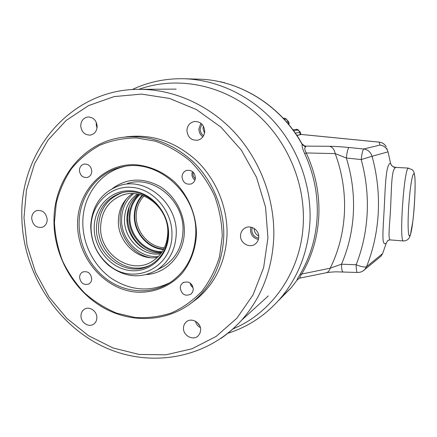 <?xml version="1.0" encoding="UTF-8"?>
<svg xmlns="http://www.w3.org/2000/svg" width="437" height="437" viewBox="0 0 437 437"><rect width="100%" height="100%" fill="white"/><g stroke="black" fill="none" stroke-linecap="round" stroke-linejoin="round"><path stroke-width="0.66" d="M186.905 130.516C187.686 137.36 191.297 140.594 197.743 140.206C201.998 138.988 204.314 136.027 204.707 131.324C204.041 124.764 200.632 121.491 194.465 121.491C189.855 122.513 187.336 125.523 186.905 130.516M200.889 123.234L198.89 128.849C198.933 132.22 200.261 134.875 202.883 136.825M201.883 124.119L200.173 128.91C200.206 131.783 201.342 134.044 203.582 135.705M203.418 126.162L203.019 128.511L204.467 133.312M240.541 235.587C239.995 243.262 249.904 248.74 255.492 243.791C257.524 242.082 258.606 239.847 258.742 237.089C259.283 229.665 249.98 224.148 244.305 228.469C241.951 230.19 240.694 232.56 240.541 235.587M250.985 227.147L250.488 229.857C250.778 235.035 253.405 238.231 258.371 239.454M252.275 227.513L251.794 229.966C252.062 234.44 254.35 237.165 258.655 238.143M254.159 228.442L254.154 228.6C254.219 231.971 255.743 234.456 258.72 236.04M183.485 328.018C182.999 335.698 193.351 341.122 198.294 335.725L200.004 333.174L200.649 330.055C201.135 322.522 191.16 317.06 186.124 322.053C184.447 323.604 183.567 325.592 183.485 328.018M195.426 321.211C196.147 324.074 197.792 326.204 200.37 327.608M197.021 322.288L199.72 325.773M80.982 315.842C80.73 322.484 88.716 327.799 93.605 324.194C95.698 322.714 96.779 320.556 96.856 317.726C97.118 311.182 89.367 305.873 84.461 309.199C82.216 310.674 81.058 312.887 80.982 315.842M31.677 218.325C32.753 225.137 36.293 228.114 42.296 227.251C45.426 225.967 47.065 223.422 47.212 219.609C46.207 212.923 42.755 209.913 36.85 210.568C33.556 211.792 31.83 214.381 31.677 218.325M80.725 125.709C81.44 131.947 84.62 135.088 90.262 135.12C94.512 134.181 96.806 131.291 97.151 126.457C96.506 120.394 93.447 117.231 87.979 116.974C83.505 117.777 81.085 120.688 80.725 125.709M96.364 122.518L96.195 124.288L96.998 128.172M182.027 176.848C182.846 182.529 185.9 184.895 191.182 183.955C193.804 182.813 195.208 180.721 195.405 177.684C194.656 172.156 191.706 169.747 186.544 170.457C183.742 171.533 182.234 173.664 182.027 176.848M192.417 171.506L191.892 174.052C191.925 176.597 192.941 178.624 194.94 180.126M193.296 172.287L192.974 174.117L193.263 176.089L195.263 178.995M79.414 170.425C80.102 175.494 82.73 177.843 87.302 177.471C90.109 176.559 91.606 174.472 91.792 171.2C91.147 166.229 88.585 163.864 84.101 164.093C81.167 164.946 79.605 167.06 79.414 170.425M79.589 277.446C80.67 283.225 83.74 285.416 88.793 284.017C90.672 282.892 91.65 281.122 91.726 278.708C90.694 273.005 87.673 270.782 82.669 272.038C80.692 273.147 79.665 274.949 79.589 277.446M180.186 287.907C181.628 294.538 185.233 296.608 190.991 294.128L192.662 291.998L193.291 289.267C191.925 282.75 188.391 280.625 182.677 282.881L180.863 285.055L180.186 287.907M190.002 282.941L191.073 285.771L193.187 287.928M191.417 284.197L192.635 286.109M127.178 183.606C153.076 174.598 184.469 200.703 182.994 230.829C182.267 246.452 175.942 258.251 164.017 266.226L159.412 268.695M53.986 222.1C53.134 181.087 81.708 143.227 121.087 137.529C147.285 134.115 171.173 142.069 192.744 161.384C212.65 180.394 224.372 208.728 223.755 236.259C222.504 263.205 212.568 284.76 193.935 300.918C168.42 322.211 131.515 324.041 102.52 307.184C73.514 290.255 54.259 256.361 53.986 222.1M125.512 136.939C151.448 133.564 175.079 141.413 196.41 160.494C216.091 179.274 227.672 207.258 227.043 234.472C225.792 261.102 215.949 282.417 197.502 298.411L190.532 303.617M54.423 222.351L56.286 203.058C59.443 190.554 64.534 179.072 71.553 168.611C79.578 158.981 89.044 151.175 99.958 145.188C111.495 140.435 123.655 138.016 136.442 137.934L155.512 141.206C168.043 145.652 179.634 152.294 190.297 161.138C200.135 171.085 208.143 182.469 214.327 195.301C219.265 208.662 221.909 222.351 222.247 236.362L219.527 256.683C215.578 269.634 209.645 281.231 201.719 291.484C192.837 300.705 182.71 307.867 171.337 312.968C159.516 316.77 147.378 318.267 134.924 317.459L116.706 313.165C104.967 308.271 94.223 301.508 84.467 292.872C75.492 283.334 68.139 272.595 62.42 260.649C57.76 248.238 55.095 235.477 54.423 222.351M196.464 234.21C195.601 249.128 190.876 262.107 182.284 273.141C170.25 286.716 152.835 293.538 135.137 292.036C103.766 288.781 77.453 257.459 77.557 224.285C77.202 191.089 103.979 162.772 136.213 164.793C150.093 166.175 162.695 171.708 174.019 181.399C188.118 194.989 196.442 214.583 196.464 234.21M195.754 233.921C194.815 254.46 186.774 270.306 171.643 281.466C153.835 293.91 129.505 293.757 110.534 281.81C91.573 269.815 79.184 247.052 79.108 224.192C78.747 197.59 96.14 173.074 120.738 167.289C156.255 156.932 197.808 193.034 195.754 233.921M169.824 282.69C150.164 292.277 130.734 290.867 111.533 278.467C94.059 266.237 82.888 244.622 82.817 222.979C82.484 196.617 99.745 172.32 124.146 166.568M112.56 188.423C127.03 178.149 142.648 177.395 159.407 186.167C174.582 195.11 184.654 213.349 184.343 231.386C184.267 254.176 167.071 273.272 146.482 274.573M176.242 233.904C175.521 249.855 169.092 261.889 156.954 270.006C140.594 278.992 124.556 277.5 108.835 265.527C97.172 255.301 91.142 242.366 90.754 226.727L90.781 225.033C92.322 205.204 101.837 192.072 119.339 185.643C145.69 176.461 177.712 203.145 176.242 233.904M171.954 234.478C172.555 268.689 132.329 286.443 108.174 264.44C97.118 254.744 91.399 242.48 91.033 227.655L91.06 226.049C91.672 203.587 110.397 185.37 131.969 187.369C153.545 189.041 172.484 211.18 171.954 234.478M94.195 227.923C94.048 206.914 111.102 189.363 131.176 190.854C151.246 192.023 169.086 212.524 168.595 234.199C168.409 255.896 150.295 272.781 130.57 270.607C110.834 268.75 94.053 248.91 94.195 227.923M96.451 227.655C97.227 210.656 105 199.245 119.765 193.427C141.981 185.135 169.425 207.602 168.207 233.697C167.59 247.402 161.99 257.644 151.421 264.423C128.675 279.238 95.321 256.421 96.451 227.655M150.454 264.98C127.719 276.697 97.533 254.148 98.533 226.929C99.314 210.011 107.06 198.66 121.759 192.87L122.038 192.783M157.484 257.355C137.988 261.113 117.684 241.967 118.351 220.865C118.7 209.088 123.387 200.004 132.406 193.613M100.608 227.103C101.34 211.29 108.556 200.643 122.256 195.153C143.079 187.222 168.917 208.247 167.775 232.735C167.191 245.643 161.892 255.268 151.879 261.599C130.587 275.272 99.543 253.941 100.608 227.103M150.323 257.655C133.432 254.787 119.716 237.324 120.099 219.39C120.208 211.442 122.491 204.401 126.949 198.256M158.331 256.514C139.392 258.382 120.989 239.678 121.584 219.511C121.852 208.782 125.856 200.162 133.602 193.657M160.701 253.76C142.489 256.841 123.857 238.957 124.485 219.347C124.802 208.542 129.046 200.113 137.223 194.066M161.39 252.832C143.697 254.782 126.359 237.34 126.938 218.478C127.211 208.389 131.013 200.326 138.36 194.279M161.723 252.357C144.467 252.865 128.522 235.707 129.046 217.479C129.259 208.176 132.553 200.485 138.928 194.405M162.225 251.603C145.221 252.296 129.374 235.412 129.898 217.435C130.117 208.192 133.422 200.583 139.813 194.618M163.454 249.538C147.597 248.549 133.842 232.571 134.29 215.878C134.449 207.865 137.06 201.004 142.123 195.301M163.722 249.035C148.028 248.221 134.323 232.435 134.776 215.916C134.935 207.93 137.568 201.118 142.664 195.486M164.328 247.817C149.11 247.162 135.727 231.867 136.175 215.84C136.339 208.045 138.928 201.424 143.942 195.967M297.013 280.199L297.094 280.068C296.723 280.172 297.717 278.276 300.072 274.365L330.23 268.192L341.488 264.199L356.139 264.751C362.552 248.467 366.228 231.304 367.178 213.261C368.047 195.208 366.059 177.307 361.208 159.571L372.062 156.271C377.147 174.909 379.212 193.717 378.262 212.682C377.229 231.637 373.318 249.653 366.534 266.739L382.654 253.564L386.27 243.092C381.397 247.129 382.932 232.14 384.172 209.143C385.358 186.217 385.729 164.427 390.536 163.088L388.023 151.852L372.062 156.271C370.729 152.109 367.943 149.683 363.715 149.001L379.966 145.062L379.19 142.145L300.771 134.405M395.747 167.551C393.611 167.371 392.038 166.355 391.017 164.509C392.688 166.191 391.066 166.186 395.567 167.387L395.714 167.562C391.574 168.906 391.574 185.823 390.744 204.724C389.946 223.689 387.603 239.307 390.307 239.913L390.711 239.946M304.015 145.679L305.84 146.116L329.498 146.291C332.437 147.018 334.343 149.459 335.217 153.616L306.277 152.955C315.448 172.937 319.638 193.728 318.846 215.321C317.814 236.865 312.073 256.486 301.617 274.19C299.744 276.878 299.372 278.079 300.503 277.795L300.885 277.724M138.873 89.328C174.904 76.399 218.484 83.511 251.712 109.682C284.842 135.934 304.928 179.749 303.316 222.302C301.787 270.339 272.513 312.657 232.91 328.952M132.149 89.585C148.285 81.965 165.557 78.349 183.966 78.742C216.883 79.725 250.379 95.359 274.338 121.95C298.154 148.662 311.341 185.332 310.008 220.843C308.456 250.374 298.913 275.829 281.373 297.22C266.592 314.645 248.746 326.674 227.824 333.294M302.196 144.527L301.912 143.702C280.445 105.077 239.236 79.916 198.507 79.141C239.279 79.895 280.794 105.366 302.196 144.527L305.567 147.04C304.321 147.75 304.562 149.722 306.277 152.955L304.676 153.616C302.595 149.017 301.77 145.985 302.196 144.527M280.521 298.296L280.8 297.903M295.243 133.077L300.427 132.362L300.716 134.547L296.914 135.536M281.373 297.22L291.403 287.502L297.094 280.068L299.405 278.183L326.39 272.732C328.209 272.131 329.487 270.623 330.23 268.192C338.708 250.925 343.444 232.304 344.449 212.327C345.306 192.324 342.231 172.752 335.217 153.616L346.322 158.003C347.011 152 347.89 148.498 348.955 147.504C341.597 146.766 335.108 146.362 329.498 146.291M379.136 257.754L380.988 256.24L382.654 253.564M342.969 271.88L342.821 271.874C342.024 271.339 341.581 268.782 341.488 264.199C348.502 247.91 352.468 230.605 353.396 212.278C354.227 193.935 351.872 175.843 346.322 158.003L361.208 159.571C361.907 153.534 362.743 150.011 363.715 149.001L348.955 147.504M362.841 271.077L364.851 269.449L366.534 266.739C364.824 267.471 361.361 266.805 356.139 264.751C356.215 269.361 356.614 271.929 357.335 272.464L336.25 271.836C335.572 271.77 328.586 272.246 326.39 272.732L325.609 272.885M388.023 151.852L387.351 150.071C385.756 147.16 383.298 145.488 379.966 145.062M301.912 143.702L304.316 145.805L305.84 146.116L305.567 147.04M386.27 243.092L387.548 240.978L388.575 240.181M391.017 164.509L390.536 163.088M278.085 301.006L291.403 287.502L297.078 280.106L299.405 278.178L300.563 277.79M268.362 295.898L241.645 320.163C205.641 360.137 147.045 368.675 100.657 345.339C54.15 321.982 22.609 270.203 21.85 217.167C19.605 150.934 71.297 89.197 138.726 89.328C173.112 89.044 208.87 104.716 234.718 132.591C260.43 160.592 274.949 199.682 273.775 237.417C272.202 270.017 261.49 297.597 241.645 320.163C235.352 327.182 228.409 333.294 220.822 338.506M23.986 217.692L26.471 190.024L34.528 163.782L47.923 140.19L66.178 120.432L88.574 105.596L114.112 96.593L141.583 94.097L169.572 98.451L196.546 109.627L220.958 127.156L241.361 150.153L256.524 177.34L265.549 207.149L267.936 237.848L263.637 267.668L253.023 294.948L236.832 318.251L216.091 336.452L192.023 348.781L165.94 354.811L139.168 354.462L112.986 347.95L88.569 335.736L66.954 318.486L49.042 297.045L35.561 272.371L27.078 245.539L23.986 217.692M146.324 250.019C134.257 242.666 127.975 231.779 127.478 217.358L129.226 206.581M300.072 274.365C310.478 256.732 316.186 237.187 317.207 215.731C317.989 194.225 313.815 173.522 304.676 153.616M286.541 121.907L288.338 121.612L285.956 118.962L284.34 118.198L283.296 118.312M408.191 168.245L412.233 169.643C413.702 171.572 414.172 171.173 414.942 178.154C415.521 187.151 414.626 206.592 412.85 221.259L410.37 235.046L409.649 236.958C408.573 239.503 406.465 240.836 403.324 240.956C399.09 241.727 403.886 169.84 408.191 168.245M409.944 235.51C413.713 230.288 417.269 169.299 413.478 174.041C411.889 175.45 409.513 192.111 408.551 209.236C407.563 226.399 408.284 238.515 409.944 235.51M379.289 142.134L379.19 142.145C382.348 142.522 384.686 144.079 386.204 146.816C384.707 144.095 382.402 142.538 379.289 142.134M403.559 240.973L390.307 239.913C388.488 240.137 387.553 240.487 387.515 240.962L387.548 240.978M387.351 150.071L386.783 148.449M380.988 256.24L364.851 269.449C362.797 271.541 360.29 272.546 357.335 272.464L357.471 272.47M222.652 82.407L219.953 81.785M224.869 82.975L221.127 81.845M288.469 124.179L288.54 121.65L286.164 119.011L284.154 119.235M300.235 134.743L296.75 135.29M299.984 134.727L300.082 132.296L298.034 130.013L293.533 130.679M300.416 132.351L298.384 130.089L296.177 129.385L292.921 129.849M139.845 89.323L176.171 89.121M120.738 167.289L124.119 166.573M193.935 300.918L197.502 298.411M183.464 282.395L182.677 282.881M83.15 271.825L82.669 272.038M84.385 164.039L84.101 164.093M187.134 170.299L186.544 170.457M37.249 210.465L36.85 210.568M85.111 308.85L84.461 309.199M187.118 321.304L186.124 322.053M245.725 227.677L244.305 228.469M194.88 121.448L194.465 121.491M156.954 270.006L164.017 266.226M108.174 264.44L108.835 265.527M119.765 193.427L121.759 192.87M122.256 195.153L124.687 194.46M91.06 226.049L90.781 225.033M395.611 167.393L408.48 168.092M379.261 142.129L300.776 134.383M183.966 78.742L198.507 79.141M296.368 129.357C296.625 129.106 297.291 129.347 298.367 130.079M284.012 118.209C284.094 117.924 284.809 118.192 286.164 119.011M225.148 83.052L223.952 82.446M219.756 81.741L220.516 81.757M288.649 124.398C289.228 123.655 289.196 122.737 288.54 121.65"/></g></svg>

